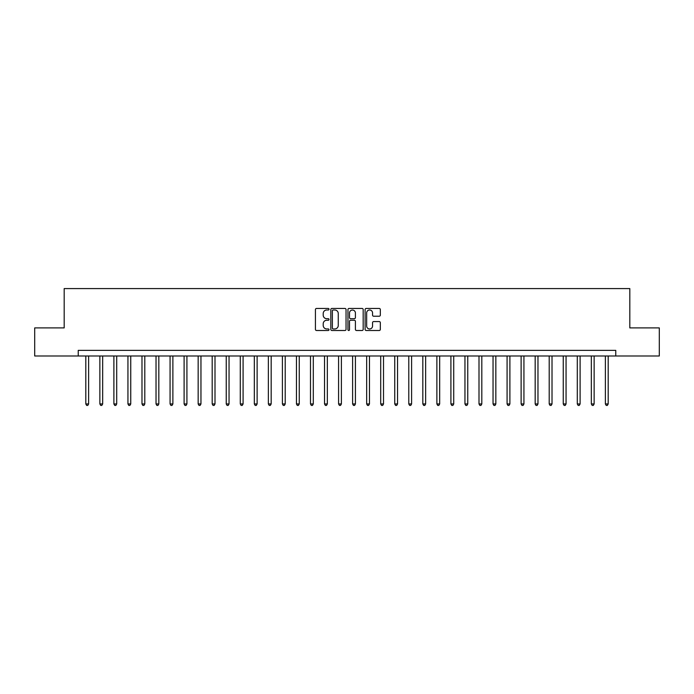 <?xml version="1.0" encoding="UTF-8"?>
<svg xmlns="http://www.w3.org/2000/svg" width="694" height="694" viewBox="0 0 694 694"><rect width="100%" height="100%" fill="white"/><g stroke="black" fill="none" stroke-linecap="round" stroke-linejoin="round"><path stroke-width="1.04" d="M329.025 309.22A0.772 0.772 0 0 0 328.253 308.448L316.542 308.448A1.102 1.102 0 0 0 315.432 309.55L315.432 329.398A1.102 1.102 0 0 0 316.542 330.5L328.253 330.5A0.772 0.772 0 0 0 329.025 329.728A0.772 0.772 0 0 0 328.253 328.956L326.735 328.956A3.531 3.531 0 0 1 323.213 325.434L323.213 323.777A3.531 3.531 0 0 1 326.735 320.246L328.253 320.246A0.772 0.772 0 0 0 329.025 319.474A0.772 0.772 0 0 0 328.253 318.702L326.735 318.702A3.531 3.531 0 0 1 323.213 315.18L323.213 313.523A3.531 3.531 0 0 1 326.735 309.992L328.253 309.992A0.772 0.772 0 0 0 329.025 309.22M379.228 316.221A1.102 1.102 0 0 0 380.329 315.119L380.329 309.55A1.102 1.102 0 0 0 379.228 308.448L366.215 308.448A1.102 1.102 0 0 0 365.113 309.55L365.113 329.398A1.102 1.102 0 0 0 366.215 330.5L379.228 330.5A1.102 1.102 0 0 0 380.329 329.398L380.329 322.675A1.102 1.102 0 0 0 379.228 321.574L373.658 321.574A1.102 1.102 0 0 0 372.557 322.675L372.557 326.007A2.95 2.95 0 0 1 369.607 328.956A2.95 2.95 0 0 1 366.658 326.007L366.658 312.942A2.95 2.95 0 0 1 369.607 309.992A2.95 2.95 0 0 1 372.557 312.942L372.557 315.119A1.102 1.102 0 0 0 373.658 316.221L379.228 316.221M78.231 355.987L34.7 355.987L34.7 327.906L64.186 327.906L64.186 288.583L629.814 288.583L629.814 327.906L659.3 327.906L659.3 355.987L615.769 355.987L615.769 350.366L78.231 350.366L78.231 355.987L615.769 355.987M346.037 309.55A1.102 1.102 0 0 0 344.935 308.448L331.923 308.448A1.102 1.102 0 0 0 330.821 309.55L330.821 329.398A1.102 1.102 0 0 0 331.923 330.5L344.935 330.5A1.102 1.102 0 0 0 346.037 329.398L346.037 309.55M349.065 308.448L362.077 308.448A1.102 1.102 0 0 1 363.179 309.55L363.179 329.398A1.102 1.102 0 0 1 362.077 330.5L356.508 330.5A1.102 1.102 0 0 1 355.406 329.398L355.406 321.348A1.102 1.102 0 0 0 354.304 320.246L350.609 320.246A1.102 1.102 0 0 0 349.507 321.348L349.507 329.728A0.772 0.772 0 0 1 348.735 330.5A0.772 0.772 0 0 1 347.963 329.728L347.963 309.55A1.102 1.102 0 0 1 349.065 308.448M333.137 309.992A0.772 0.772 0 0 0 332.365 310.765L332.365 328.193A0.772 0.772 0 0 0 333.137 328.956L334.734 328.956A3.531 3.531 0 0 0 338.264 325.434L338.264 313.523A3.531 3.531 0 0 0 334.734 309.992L333.137 309.992M355.406 313.003A2.95 2.95 0 0 0 352.457 310.053A2.95 2.95 0 0 0 349.507 313.003L349.507 317.6A1.102 1.102 0 0 0 350.609 318.702L354.304 318.702A1.102 1.102 0 0 0 355.406 317.6L355.406 313.003M85.813 355.987L85.813 403.951L88.624 403.951L88.624 355.987M88.624 403.951L87.782 405.417L86.655 405.417L85.813 403.951M99.858 355.987L99.858 403.951L102.669 403.951L102.669 355.987M102.669 403.951L101.818 405.417L100.699 405.417L99.858 403.951M113.894 355.987L113.894 403.951L116.705 403.951L116.705 355.987M116.705 403.951L115.863 405.417L114.744 405.417L113.894 403.951M127.939 355.987L127.939 403.951L130.75 403.951L130.75 355.987M130.75 403.951L129.908 405.417L128.78 405.417L127.939 403.951M141.984 355.987L141.984 403.951L144.794 403.951L144.794 355.987M144.794 403.951L143.953 405.417L142.825 405.417L141.984 403.951M156.029 355.987L156.029 403.951L158.831 403.951L158.831 355.987M158.831 403.951L157.989 405.417L156.87 405.417L156.029 403.951M170.065 355.987L170.065 403.951L172.875 403.951L172.875 355.987M172.875 403.951L172.034 405.417L170.906 405.417L170.065 403.951M184.11 355.987L184.11 403.951L186.92 403.951L186.92 355.987M186.92 403.951L186.079 405.417L184.951 405.417L184.11 403.951M198.154 355.987L198.154 403.951L200.956 403.951L200.956 355.987M200.956 403.951L200.115 405.417L198.996 405.417L198.154 403.951M212.191 355.987L212.191 403.951L215.001 403.951L215.001 355.987M215.001 403.951L214.16 405.417L213.041 405.417L212.191 403.951M226.235 355.987L226.235 403.951L229.046 403.951L229.046 355.987M229.046 403.951L228.205 405.417L227.077 405.417L226.235 403.951M240.28 355.987L240.28 403.951L243.091 403.951L243.091 355.987M243.091 403.951L242.241 405.417L241.122 405.417L240.28 403.951M254.325 355.987L254.325 403.951L257.127 403.951L257.127 355.987M257.127 403.951L256.286 405.417L255.166 405.417L254.325 403.951M268.361 355.987L268.361 403.951L271.172 403.951L271.172 355.987M271.172 403.951L270.33 405.417L269.203 405.417L268.361 403.951M282.406 355.987L282.406 403.951L285.217 403.951L285.217 355.987M285.217 403.951L284.375 405.417L283.247 405.417L282.406 403.951M296.451 355.987L296.451 403.951L299.253 403.951L299.253 355.987M299.253 403.951L298.411 405.417L297.292 405.417L296.451 403.951M310.487 355.987L310.487 403.951L313.298 403.951L313.298 355.987M313.298 403.951L312.456 405.417L311.328 405.417L310.487 403.951M324.532 355.987L324.532 403.951L327.342 403.951L327.342 355.987M327.342 403.951L326.501 405.417L325.373 405.417L324.532 403.951M338.577 355.987L338.577 403.951L341.387 403.951L341.387 355.987M341.387 403.951L340.537 405.417L339.418 405.417L338.577 403.951M352.613 355.987L352.613 403.951L355.423 403.951L355.423 355.987M355.423 403.951L354.582 405.417L353.463 405.417L352.613 403.951M366.658 355.987L366.658 403.951L369.468 403.951L369.468 355.987M369.468 403.951L368.627 405.417L367.499 405.417L366.658 403.951M380.702 355.987L380.702 403.951L383.513 403.951L383.513 355.987M383.513 403.951L382.672 405.417L381.544 405.417L380.702 403.951M394.747 355.987L394.747 403.951L397.549 403.951L397.549 355.987M397.549 403.951L396.708 405.417L395.589 405.417L394.747 403.951M408.783 355.987L408.783 403.951L411.594 403.951L411.594 355.987M411.594 403.951L410.753 405.417L409.625 405.417L408.783 403.951M422.828 355.987L422.828 403.951L425.639 403.951L425.639 355.987M425.639 403.951L424.797 405.417L423.67 405.417L422.828 403.951M436.873 355.987L436.873 403.951L439.675 403.951L439.675 355.987M439.675 403.951L438.834 405.417L437.714 405.417L436.873 403.951M450.909 355.987L450.909 403.951L453.72 403.951L453.72 355.987M453.72 403.951L452.878 405.417L451.759 405.417L450.909 403.951M464.954 355.987L464.954 403.951L467.765 403.951L467.765 355.987M467.765 403.951L466.923 405.417L465.795 405.417L464.954 403.951M478.999 355.987L478.999 403.951L481.81 403.951L481.81 355.987M481.81 403.951L480.959 405.417L479.84 405.417L478.999 403.951M493.044 355.987L493.044 403.951L495.846 403.951L495.846 355.987M495.846 403.951L495.004 405.417L493.885 405.417L493.044 403.951M507.08 355.987L507.08 403.951L509.89 403.951L509.89 355.987M509.89 403.951L509.049 405.417L507.921 405.417L507.08 403.951M521.125 355.987L521.125 403.951L523.935 403.951L523.935 355.987M523.935 403.951L523.094 405.417L521.966 405.417L521.125 403.951M535.169 355.987L535.169 403.951L537.971 403.951L537.971 355.987M537.971 403.951L537.13 405.417L536.011 405.417L535.169 403.951M549.206 355.987L549.206 403.951L552.016 403.951L552.016 355.987M552.016 403.951L551.175 405.417L550.047 405.417L549.206 403.951M563.25 355.987L563.25 403.951L566.061 403.951L566.061 355.987M566.061 403.951L565.22 405.417L564.092 405.417L563.25 403.951M577.295 355.987L577.295 403.951L580.106 403.951L580.106 355.987M580.106 403.951L579.256 405.417L578.137 405.417L577.295 403.951M591.331 355.987L591.331 403.951L594.142 403.951L594.142 355.987M594.142 403.951L593.301 405.417L592.182 405.417L591.331 403.951M605.376 355.987L605.376 403.951L608.187 403.951L608.187 355.987M608.187 403.951L607.345 405.417L606.218 405.417L605.376 403.951"/></g></svg>
